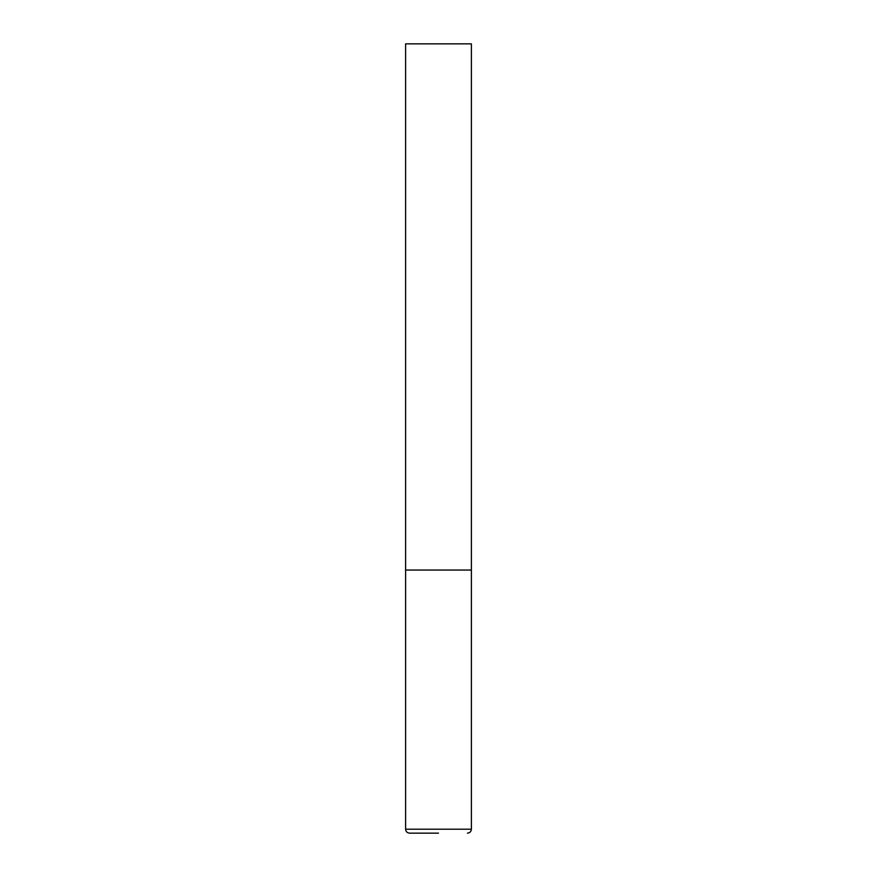 <?xml version="1.0" encoding="UTF-8"?>
<svg xmlns="http://www.w3.org/2000/svg" width="877" height="877" viewBox="0 0 877 877"><rect width="100%" height="100%" fill="white"/><g stroke="black" fill="none" stroke-linecap="round" stroke-linejoin="round"><path stroke-width="1.32" d="M405.612 829.203L471.387 829.203L471.387 570.05L405.612 570.05L471.387 570.05L471.387 43.85L405.612 43.85L405.612 829.203C405.821 831.582 407.136 832.898 409.559 833.15L438.5 833.15M471.387 829.203C471.179 831.582 469.864 832.898 467.441 833.15"/></g></svg>
